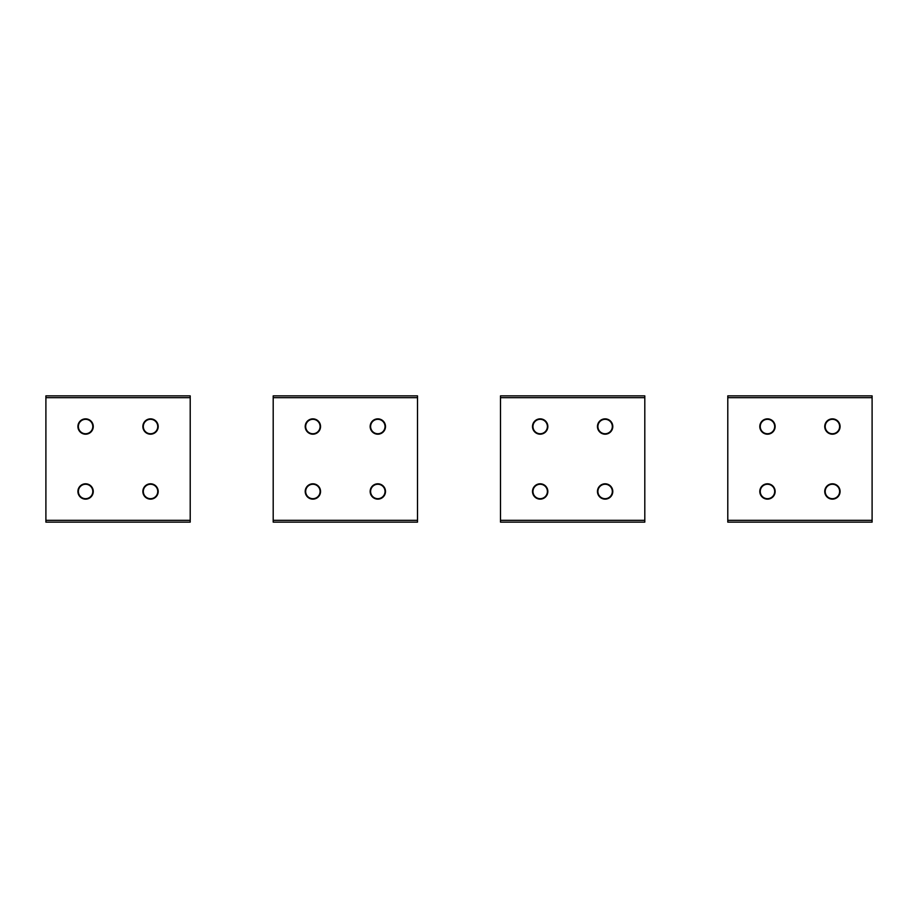 <?xml version="1.0" encoding="UTF-8"?>
<svg xmlns="http://www.w3.org/2000/svg" width="918" height="918" viewBox="0 0 918 918"><rect width="100%" height="100%" fill="white"/><g stroke="black" fill="none" stroke-linecap="round" stroke-linejoin="round"><path stroke-width="1.38" d="M92.798 491.635A7.218 7.218 0 0 0 85.741 484.256A7.218 7.218 0 0 0 78.374 491.314A7.218 7.218 0 0 0 85.431 498.681A7.218 7.218 0 0 0 92.798 491.635M92.798 426.686A7.218 7.218 0 0 0 85.741 419.319A7.218 7.218 0 0 0 78.374 426.365A7.218 7.218 0 0 0 85.431 433.744A7.218 7.218 0 0 0 92.798 426.686M157.747 491.635A7.218 7.218 0 0 0 150.69 484.256A7.218 7.218 0 0 0 143.311 491.314A7.218 7.218 0 0 0 150.368 498.681A7.218 7.218 0 0 0 157.747 491.635M157.747 426.686A7.218 7.218 0 0 0 150.69 419.319A7.218 7.218 0 0 0 143.311 426.365A7.218 7.218 0 0 0 150.368 433.744A7.218 7.218 0 0 0 157.747 426.686M320.095 491.635A7.218 7.218 0 0 0 313.038 484.256A7.218 7.218 0 0 0 305.671 491.314A7.218 7.218 0 0 0 312.717 498.681A7.218 7.218 0 0 0 320.095 491.635M547.392 491.635A7.218 7.218 0 0 0 540.335 484.256A7.218 7.218 0 0 0 532.968 491.314A7.218 7.218 0 0 0 540.014 498.681A7.218 7.218 0 0 0 547.392 491.635M774.689 491.635A7.218 7.218 0 0 0 767.632 484.256A7.218 7.218 0 0 0 760.253 491.314A7.218 7.218 0 0 0 767.31 498.681A7.218 7.218 0 0 0 774.689 491.635M385.032 491.635A7.218 7.218 0 0 0 377.986 484.256A7.218 7.218 0 0 0 370.608 491.314A7.218 7.218 0 0 0 377.665 498.681A7.218 7.218 0 0 0 385.032 491.635M612.329 491.635A7.218 7.218 0 0 0 605.283 484.256A7.218 7.218 0 0 0 597.905 491.314A7.218 7.218 0 0 0 604.962 498.681A7.218 7.218 0 0 0 612.329 491.635M839.626 491.635A7.218 7.218 0 0 0 832.569 484.256A7.218 7.218 0 0 0 825.202 491.314A7.218 7.218 0 0 0 832.259 498.681A7.218 7.218 0 0 0 839.626 491.635M320.095 426.686A7.218 7.218 0 0 0 313.038 419.319A7.218 7.218 0 0 0 305.671 426.365A7.218 7.218 0 0 0 312.717 433.744A7.218 7.218 0 0 0 320.095 426.686M547.392 426.686A7.218 7.218 0 0 0 540.335 419.319A7.218 7.218 0 0 0 532.968 426.365A7.218 7.218 0 0 0 540.014 433.744A7.218 7.218 0 0 0 547.392 426.686M774.689 426.686A7.218 7.218 0 0 0 767.632 419.319A7.218 7.218 0 0 0 760.253 426.365A7.218 7.218 0 0 0 767.31 433.744A7.218 7.218 0 0 0 774.689 426.686M385.032 426.686A7.218 7.218 0 0 0 377.986 419.319A7.218 7.218 0 0 0 370.608 426.365A7.218 7.218 0 0 0 377.665 433.744A7.218 7.218 0 0 0 385.032 426.686M612.329 426.686A7.218 7.218 0 0 0 605.283 419.319A7.218 7.218 0 0 0 597.905 426.365A7.218 7.218 0 0 0 604.962 433.744A7.218 7.218 0 0 0 612.329 426.686M839.626 426.686A7.218 7.218 0 0 0 832.569 419.319A7.218 7.218 0 0 0 825.202 426.365A7.218 7.218 0 0 0 832.259 433.744A7.218 7.218 0 0 0 839.626 426.686M190.21 522.135L190.21 395.865L45.9 395.865L45.9 522.135L190.21 522.135L45.9 522.135M93.257 426.526A7.665 7.665 0 0 1 85.592 434.191A7.665 7.665 0 0 1 77.915 426.526A7.665 7.665 0 0 1 85.592 418.86A7.665 7.665 0 0 1 93.257 426.526M158.194 426.526A7.665 7.665 0 0 1 150.529 434.191A7.665 7.665 0 0 1 142.864 426.526A7.665 7.665 0 0 1 150.529 418.86A7.665 7.665 0 0 1 158.194 426.526M93.257 491.474A7.665 7.665 0 0 1 85.592 499.14A7.665 7.665 0 0 1 77.915 491.474A7.665 7.665 0 0 1 85.592 483.809A7.665 7.665 0 0 1 93.257 491.474M158.194 491.474A7.665 7.665 0 0 1 150.529 499.14A7.665 7.665 0 0 1 142.864 491.474A7.665 7.665 0 0 1 150.529 483.809A7.665 7.665 0 0 1 158.194 491.474M417.506 522.135L417.506 395.865L273.197 395.865L273.197 522.135L417.506 522.135M320.543 426.526A7.665 7.665 0 0 1 312.877 434.191A7.665 7.665 0 0 1 305.212 426.526A7.665 7.665 0 0 1 312.877 418.86A7.665 7.665 0 0 1 320.543 426.526M385.491 426.526A7.665 7.665 0 0 1 377.826 434.191A7.665 7.665 0 0 1 370.161 426.526A7.665 7.665 0 0 1 377.826 418.86A7.665 7.665 0 0 1 385.491 426.526M320.543 491.474A7.665 7.665 0 0 1 312.877 499.14A7.665 7.665 0 0 1 305.212 491.474A7.665 7.665 0 0 1 312.877 483.809A7.665 7.665 0 0 1 320.543 491.474M385.491 491.474A7.665 7.665 0 0 1 377.826 499.14A7.665 7.665 0 0 1 370.161 491.474A7.665 7.665 0 0 1 377.826 483.809A7.665 7.665 0 0 1 385.491 491.474M644.803 522.135L644.803 395.865L500.494 395.865L500.494 522.135L644.803 522.135M547.839 426.526A7.665 7.665 0 0 1 540.174 434.191A7.665 7.665 0 0 1 532.509 426.526A7.665 7.665 0 0 1 540.174 418.86A7.665 7.665 0 0 1 547.839 426.526M612.788 426.526A7.665 7.665 0 0 1 605.123 434.191A7.665 7.665 0 0 1 597.457 426.526A7.665 7.665 0 0 1 605.123 418.86A7.665 7.665 0 0 1 612.788 426.526M547.839 491.474A7.665 7.665 0 0 1 540.174 499.14A7.665 7.665 0 0 1 532.509 491.474A7.665 7.665 0 0 1 540.174 483.809A7.665 7.665 0 0 1 547.839 491.474M612.788 491.474A7.665 7.665 0 0 1 605.123 499.14A7.665 7.665 0 0 1 597.457 491.474A7.665 7.665 0 0 1 605.123 483.809A7.665 7.665 0 0 1 612.788 491.474M872.1 522.135L872.1 395.865L727.79 395.865L727.79 522.135L872.1 522.135M775.136 426.526A7.665 7.665 0 0 1 767.471 434.191A7.665 7.665 0 0 1 759.806 426.526A7.665 7.665 0 0 1 767.471 418.86A7.665 7.665 0 0 1 775.136 426.526M840.085 426.526A7.665 7.665 0 0 1 832.408 434.191A7.665 7.665 0 0 1 824.743 426.526A7.665 7.665 0 0 1 832.408 418.86A7.665 7.665 0 0 1 840.085 426.526M775.136 491.474A7.665 7.665 0 0 1 767.471 499.14A7.665 7.665 0 0 1 759.806 491.474A7.665 7.665 0 0 1 767.471 483.809A7.665 7.665 0 0 1 775.136 491.474M840.085 491.474A7.665 7.665 0 0 1 832.408 499.14A7.665 7.665 0 0 1 824.743 491.474A7.665 7.665 0 0 1 832.408 483.809A7.665 7.665 0 0 1 840.085 491.474M190.21 520.334L45.9 520.334M190.21 397.666L45.9 397.666M417.506 520.334L273.197 520.334M417.506 397.666L273.197 397.666M644.803 520.334L500.494 520.334M644.803 397.666L500.494 397.666M872.1 520.334L727.79 520.334M872.1 397.666L727.79 397.666"/></g></svg>
